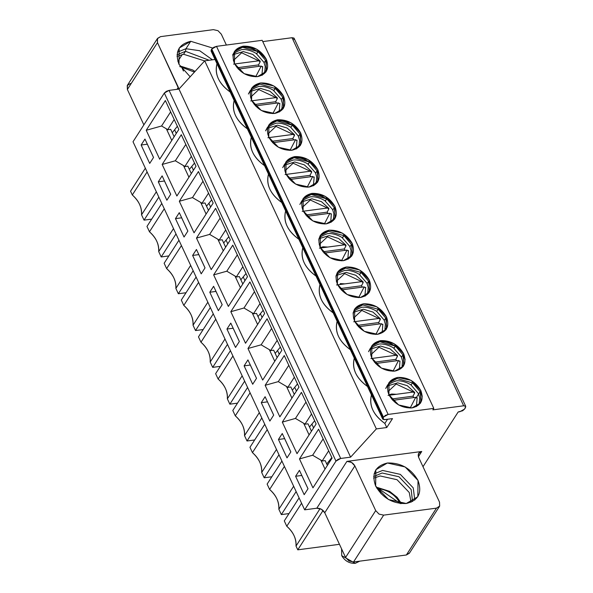 <?xml version="1.0" encoding="UTF-8"?>
<svg xmlns="http://www.w3.org/2000/svg" width="593" height="593" viewBox="0 0 593 593"><rect width="100%" height="100%" fill="white"/><g stroke="black" fill="none" stroke-linecap="round" stroke-linejoin="round"><path stroke-width="0.89" d="M341.575 548.844L341.724 555.648L355.244 563.35L359.736 561.163L355.244 563.35C349.336 563.528 344.829 560.963 341.724 555.648L341.575 548.844M377.526 487.52L378.697 488.654L376.688 488.046L377.37 487.52M400.319 503.679C395.709 495.177 388.497 490.166 378.697 488.654L400.238 503.501M378.697 488.654L381.114 493.836L378.697 488.654M180.531 66.134L181.703 67.268L194.46 72.087L181.703 67.268L183.467 71.049L181.703 67.268L179.746 66.594M180.013 66.29L180.383 66.134M418.665 393.908L420.103 391.676L418.665 393.908L411.142 385.131M410.934 385.035L412.58 382.9L420.103 391.676L412.58 382.9L410.905 385.013C412.142 385.487 403.796 379.935 396.131 380.876C389.838 383.204 386.984 385.257 387.57 387.036L387.429 387.481M331.821 457.551L326.928 463.785L331.821 457.551M412.58 382.9L397.036 378.542L388.711 383.078L397.036 378.542L412.58 382.9M385.695 388.504L387.703 384.768M328.678 450.806L322.11 461.02L325.172 460.62L327.395 465.386L325.172 460.62L322.11 461.02L328.678 450.806M299.428 470.331L295.603 476.275L301.793 475.46L295.603 476.275L304.187 494.681L308.012 488.736L304.187 494.681L295.603 476.275L299.428 470.331L308.012 488.736L299.428 470.331M318.589 429.184L299.472 458.923L312.63 455.239L323.126 438.909L312.63 455.239L322.199 460.88L320.835 460.072L321.324 461.124L322.11 461.02L321.324 461.124L320.835 460.072L312.63 455.239L299.472 458.923L312.956 487.846L332.08 458.1L318.589 429.184L332.08 458.1L312.956 487.846L299.472 458.923L318.589 429.184M465.757 406.375L294.121 38.308L292.03 37.715L262.773 41.592L292.03 37.715L463.667 405.79L465.757 406.375L464.578 409.074L459.842 411.742L458.189 411.957L422.994 466.698L458.189 411.957L462.599 410.779L464.578 409.074L465.535 407.584L465.579 406.138L463.667 405.79L432.853 409.867L433.809 408.384L388.141 414.425L385.383 415.389L382.922 417.843L384.153 419.674L392.499 418.614L386.762 427.531L376.347 428.909L350.604 457.151L340.701 458.456L337.943 459.419L335.964 461.124L304.654 509.832L316.788 508.223L346.905 461.384L421.742 451.481L418.391 456.692L421.742 451.481L418.569 453.534L418.688 457.462L439.532 502.16L439.658 506.088L436.478 508.142L383.656 515.132L379.046 514.109L375.703 510.603L354.866 465.913L351.516 462.407L346.905 461.384L316.788 508.223L321.399 509.254L324.749 512.76L354.866 465.913L324.749 512.76L345.586 557.45L375.703 510.603L345.586 557.45L348.936 560.956L353.539 561.979L383.656 515.132L353.539 561.979L406.368 554.989L436.478 508.142L406.368 554.989L409.363 553.239L439.48 506.392M409.541 552.935L406.368 554.989L353.539 561.979L348.936 560.956L345.586 557.45L324.749 512.76C322.918 509.632 320.264 508.119 316.788 508.223L304.654 509.832L133.017 141.757L164.328 93.049L166.307 91.344L169.064 90.388L178.967 89.076L204.711 60.834L376.347 428.909L386.762 427.531L384.85 423.439C373.197 414.855 368.75 405.315 371.507 394.819C368.89 405.619 373.338 415.159 384.85 423.439L387.533 419.266L384.85 423.439L386.762 427.531L392.499 418.614L384.427 419.681L382.759 419.147L383.404 417.094L388.141 414.425L433.809 408.384L432.853 409.867L463.667 405.79L292.03 37.715L293.943 38.063L293.898 39.509M354.866 465.913L375.703 510.603L379.046 514.109L383.656 515.132L436.478 508.142L439.658 506.088L439.532 502.16L418.688 457.462C417.561 454.245 418.576 452.251 421.742 451.481L346.905 461.384C350.381 461.272 353.035 462.785 354.866 465.913M406.272 503.494C392.892 503.902 382.685 498.083 375.651 486.052C371.3 473.666 375.213 465.987 387.392 463.007C400.764 462.607 410.979 468.418 418.013 480.449C422.364 492.835 418.45 500.514 406.272 503.494L417.82 496.741L418.021 480.449L405.138 466.95L387.392 463.007L375.843 469.752L375.651 486.052L388.526 499.551L406.272 503.494M325.023 469.07L321.324 461.124L325.023 469.07M421.163 401.305L420.103 391.676L420.822 390.557L411.119 380.395L397.755 377.422L389.052 382.507L388.904 394.782L398.607 404.945L411.972 407.925L420.674 402.832L420.822 390.557L420.103 391.676L421.163 401.305L420.296 403.381L421.163 401.305L419.258 402.847M374.079 473.874L382.611 470.442L400.357 474.385L413.239 487.883L414.803 500.062M422.305 396.168L420.548 392.714M373.649 478.18L380.217 475.971L397.043 479.715L409.252 492.509L411.068 502.234M412.528 501.545L411.164 489.536L398.956 476.742L382.129 472.999L373.672 476.557M157.53 38.397L160.533 36.64L157.36 38.693L157.479 42.629L157.53 38.397L127.413 85.236L127.369 89.469L157.479 42.629L178.323 87.319L177.033 89.328L178.323 87.319L178.827 89.091L157.479 42.629L127.369 89.469L143.869 124.871L127.369 89.469L127.243 85.54L130.416 83.487M204.711 60.834L215.126 59.463L204.711 60.834L178.967 89.076L350.604 457.151L376.347 428.909L204.711 60.834M212.131 51.576L211.286 49.768L211.768 49.019L213.747 47.314L216.504 46.35L262.173 40.309L433.809 408.384L262.173 40.309L216.504 46.35L388.141 414.425L216.504 46.35L211.768 49.019L383.404 417.094L211.768 49.019L211.286 49.768L382.922 417.843L211.286 49.768L211.064 50.976L382.7 419.043M297.493 383.938L292.334 390.209L297.493 383.938M280.333 347.127L275.174 353.398L280.333 347.127M263.166 310.317L258.007 316.595L263.166 310.317M246.006 273.514L240.847 279.785L246.006 273.514M228.839 236.703L223.68 242.974L228.839 236.703M211.679 199.9L206.52 206.171L211.679 199.9M194.511 163.09L189.352 169.361L194.511 163.09M314.661 420.741L309.502 427.012L314.661 420.741M164.328 93.049L133.017 141.757L304.654 509.832L335.964 461.124L164.328 93.049L335.964 461.124L340.701 458.456L350.604 457.151L178.967 89.076L169.064 90.388L340.701 458.456L169.064 90.388L164.328 93.049M287.019 457.878L278.443 439.472L282.268 433.52L290.844 451.925L287.019 457.878L290.844 451.925L282.268 433.52L278.443 439.472L284.633 438.65L278.443 439.472L287.019 457.878M297.019 453.667L282.305 422.12L301.429 392.373L316.143 423.921L297.019 453.667L316.143 423.921L301.429 392.373L282.305 422.12L297.019 453.667M269.859 421.067L261.276 402.662L265.101 396.717L273.684 415.115L269.859 421.067L273.684 415.115L265.101 396.717L261.276 402.662L267.465 401.846L261.276 402.662L269.859 421.067M279.852 416.857L265.145 385.309L284.262 355.563L298.976 387.118L279.852 416.857L298.976 387.118L284.262 355.563L265.145 385.309L279.852 416.857M252.692 384.257L244.116 365.859L247.941 359.907L256.517 378.312L252.692 384.257L256.517 378.312L247.941 359.907L244.116 365.859L250.305 365.036L244.116 365.859L252.692 384.257M262.692 380.054L247.978 348.499L267.102 318.76L281.816 350.307L262.692 380.054L281.816 350.307L267.102 318.76L247.978 348.499L262.692 380.054M235.532 347.454L226.949 329.048L230.773 323.103L239.357 341.501L235.532 347.454L239.357 341.501L230.773 323.103L226.949 329.048L233.138 328.233L226.949 329.048L235.532 347.454M245.524 343.243L230.818 311.696L249.935 281.949L264.648 313.497L245.524 343.243L264.648 313.497L249.935 281.949L230.818 311.696L245.524 343.243M218.365 310.643L209.789 292.238L213.613 286.293L222.19 304.698L218.365 310.643L222.19 304.698L213.613 286.293L209.789 292.238L215.978 291.422L209.789 292.238L218.365 310.643M228.364 306.433L213.65 274.885L232.775 245.146L247.489 276.694L228.364 306.433L247.489 276.694L232.775 245.146L213.65 274.885L228.364 306.433M201.205 273.84L192.621 255.435L196.446 249.483L205.03 267.888L201.205 273.84L205.03 267.888L196.446 249.483L192.621 255.435L198.811 254.612L192.621 255.435L201.205 273.84M211.204 269.63L196.491 238.082L215.607 208.336L230.321 239.883L211.204 269.63L230.321 239.883L215.607 208.336L196.491 238.082L211.204 269.63M184.038 237.03L175.461 218.624L179.286 212.679L187.862 231.085L184.038 237.03L187.862 231.085L179.286 212.679L175.461 218.624L181.651 217.809L175.461 218.624L184.038 237.03M194.037 232.819L179.323 201.272L198.447 171.525L213.161 203.08L194.037 232.819L213.161 203.08L198.447 171.525L179.323 201.272L194.037 232.819M166.878 200.226L158.294 181.821L162.119 175.869L170.702 194.274L166.878 200.226L170.702 194.274L162.119 175.869L158.294 181.821L164.483 180.998L158.294 181.821L166.878 200.226M176.877 196.016L162.163 164.461L181.28 134.722L195.994 166.27L176.877 196.016L195.994 166.27L181.28 134.722L162.163 164.461L176.877 196.016M149.71 163.416L141.134 145.011L144.959 139.066L153.535 157.464L149.71 163.416L153.535 157.464L144.959 139.066L141.134 145.011L147.323 144.195L141.134 145.011L149.71 163.416M159.71 159.206L146.226 130.29L165.343 100.543L178.834 129.467L159.71 159.206L178.834 129.467L165.343 100.543L146.226 130.29L159.71 159.206M160.533 36.64L213.354 29.65L217.965 30.673L221.308 34.179L226.378 45.046L221.308 34.179L217.965 30.673L213.354 29.65L160.533 36.64M420.822 390.557C424.091 399.89 421.141 405.679 411.972 407.925C401.898 408.221 394.212 403.848 388.904 394.782C385.635 385.45 388.578 379.668 397.755 377.422C407.828 377.118 415.515 381.499 420.822 390.557M371.744 357.979C368.468 348.647 371.418 342.858 380.587 340.619C390.661 340.315 398.355 344.689 403.655 353.754C406.931 363.086 403.981 368.868 394.812 371.114C384.738 371.418 377.044 367.037 371.744 357.979L381.447 368.142L394.812 371.114L403.507 366.029L403.655 353.754L393.952 343.592L380.587 340.619L371.893 345.704L371.744 357.979M354.577 321.169C351.308 311.836 354.258 306.055 363.427 303.809C373.501 303.505 381.188 307.886 386.495 316.944C389.764 326.276 386.821 332.065 377.645 334.304C367.571 334.608 359.884 330.234 354.577 321.169L364.28 331.331L377.645 334.304L386.347 329.219L386.495 316.944L376.792 306.781L363.427 303.809L354.725 308.894L354.577 321.169M337.417 284.358C334.141 275.033 337.091 269.244 346.26 266.998C356.334 266.694 364.028 271.075 369.328 280.141C372.604 289.466 369.654 295.255 360.485 297.501C350.411 297.805 342.717 293.424 337.417 284.358L347.12 294.528L360.485 297.501L369.18 292.416L369.328 280.141L359.625 269.978L346.26 266.998L337.565 272.083L337.417 284.358M320.25 247.555C316.981 238.223 319.931 232.434 329.1 230.195C339.174 229.891 346.861 234.272 352.168 243.33C355.437 252.662 352.494 258.452 343.317 260.69C333.244 260.994 325.557 256.613 320.25 247.555L329.953 257.718L343.317 260.69L352.02 255.605L352.168 243.33L342.465 233.168L329.1 230.195L320.398 235.28L320.25 247.555M303.09 210.745C299.813 201.42 302.764 195.631 311.933 193.385C322.014 193.081 329.701 197.462 335.001 206.527C338.277 215.852 335.327 221.641 326.157 223.887C316.084 224.191 308.39 219.81 303.09 210.745L312.793 220.915L326.157 223.887L334.852 218.802L335.001 206.527L325.298 196.357L311.933 193.385L303.238 198.47L303.09 210.745M285.922 173.942C282.653 164.609 285.604 158.82 294.773 156.582C304.846 156.278 312.533 160.659 317.841 169.717C321.109 179.049 318.167 184.831 308.99 187.077C298.916 187.381 291.23 183 285.922 173.942L295.625 184.104L308.99 187.077L317.692 181.992L317.841 169.717L308.138 159.554L294.773 156.582L286.071 161.667L285.922 173.942M268.762 137.131C265.486 127.799 268.436 122.017 277.606 119.771C287.687 119.467 295.373 123.848 300.673 132.906C303.95 142.238 300.999 148.028 291.83 150.266C281.757 150.57 274.062 146.197 268.762 137.131L278.465 147.294L291.83 150.266L300.525 145.181L300.673 132.906L290.97 122.744L277.606 119.771L268.911 124.856L268.762 137.131M251.595 100.328C248.326 90.996 251.276 85.207 260.446 82.968C270.519 82.664 278.206 87.038 283.513 96.103C286.782 105.435 283.839 111.217 274.663 113.463C264.589 113.767 256.902 109.386 251.595 100.328L261.298 110.491L274.663 113.463L283.365 108.378L283.513 96.103L273.81 85.941L260.446 82.968L251.743 88.053L251.595 100.328M234.435 63.518C231.159 54.185 234.109 48.404 243.278 46.158C253.359 45.854 261.046 50.235 266.346 59.293C269.622 68.625 266.672 74.414 257.503 76.653C247.429 76.957 239.735 72.576 234.435 63.518L244.138 73.68L257.503 76.653L266.198 71.568L266.346 59.293L256.643 49.13L243.278 46.158L234.583 51.243L234.435 63.518M247.54 128.977C235.888 120.394 231.44 110.854 234.198 100.358C231.581 111.158 236.029 120.698 247.54 128.977M230.38 92.174C218.721 83.591 214.273 74.051 217.031 63.555C214.414 74.347 218.861 83.887 230.38 92.174M367.69 386.629C356.03 378.045 351.582 368.505 354.34 358.009C351.723 368.809 356.171 378.349 367.69 386.629M350.522 349.826C338.87 341.242 334.422 331.702 337.18 321.206C334.563 331.998 339.011 341.538 350.522 349.826M333.362 313.015C321.702 304.431 317.255 294.891 320.012 284.395C317.396 295.195 321.843 304.735 333.362 313.015M316.195 276.212C304.543 267.621 300.095 258.081 302.853 247.592C300.236 258.385 304.683 267.925 316.195 276.212M299.035 239.402C287.375 230.818 282.928 221.278 285.685 210.782C283.069 221.582 287.516 231.122 299.035 239.402M281.868 202.598C270.215 194.007 265.768 184.467 268.525 173.979C265.909 184.771 270.356 194.311 281.868 202.598M264.708 165.788C253.048 157.204 248.6 147.664 251.358 137.168C248.741 147.968 253.189 157.508 264.708 165.788M190.738 41.288L212.672 48.048L190.746 41.288L179.197 48.04L178.997 64.333L190.168 76.786L178.997 64.34C174.653 51.947 178.567 44.267 190.738 41.288M294.35 377.192L287.783 387.407L290.844 386.999L294.291 394.404L290.844 386.999L287.783 387.407L294.35 377.192M277.183 340.382L270.616 350.604L273.677 350.196L277.131 357.594L273.677 350.196L270.616 350.604L277.183 340.382M260.023 303.579L253.456 313.793L256.517 313.386L259.964 320.783L256.517 313.386L253.456 313.793L260.023 303.579M242.856 266.768L236.288 276.983L239.35 276.583L242.804 283.98L239.35 276.583L236.288 276.983L242.856 266.768M225.696 229.965L219.128 240.18L222.19 239.772L225.636 247.17L222.19 239.772L219.128 240.18L225.696 229.965M208.528 193.155L201.961 203.369L205.022 202.969L208.477 210.367L205.022 202.969L201.961 203.369L208.528 193.155M191.369 156.344L184.801 166.566L187.862 166.159L191.309 173.556L187.862 166.159L184.801 166.566L191.369 156.344M172.452 132.521L177.351 126.287L172.452 132.521M174.201 119.541L167.634 129.756L170.695 129.348L174.149 136.753L170.695 129.348L167.634 129.756L174.201 119.541M311.51 413.996L304.943 424.217L308.004 423.81L311.458 431.207L308.004 423.81L304.943 424.217L311.51 413.996M295.462 418.428L282.305 422.12L295.462 418.428L305.966 402.098L295.462 418.428L303.668 423.269L295.462 418.428M309.086 434.891L303.668 423.269L305.039 424.077L303.668 423.269L304.157 424.321L304.943 424.217L304.157 424.321L309.086 434.891M278.302 381.625L265.145 385.309L278.302 381.625L288.798 365.288L278.302 381.625L286.508 386.458L278.302 381.625M291.926 398.081L286.508 386.458L287.872 387.266L286.508 386.458L286.997 387.511L287.783 387.407L286.997 387.511L291.926 398.081M261.135 344.815L247.978 348.499L261.135 344.815L271.638 328.485L261.135 344.815L269.341 349.655L261.135 344.815M274.759 361.278L269.341 349.655L270.712 350.456L269.341 349.655L269.83 350.708L270.616 350.604L269.83 350.708L274.759 361.278M243.975 308.012L230.818 311.696L243.975 308.012L254.471 291.674L243.975 308.012L252.181 312.845L243.975 308.012M257.599 324.467L252.181 312.845L253.545 313.653L252.181 312.845L252.67 313.897L253.456 313.793L252.67 313.897L257.599 324.467M226.808 271.201L213.65 274.885L226.808 271.201L237.311 254.871L226.808 271.201L235.013 276.041L226.808 271.201M240.432 287.664L235.013 276.041L236.385 276.842L235.013 276.041L235.503 277.087L236.288 276.983L235.503 277.087L240.432 287.664M209.648 234.398L196.491 238.082L209.648 234.398L220.144 218.061L209.648 234.398L217.853 239.231L209.648 234.398M223.272 250.854L217.853 239.231L219.217 240.039L217.853 239.231L218.343 240.284L219.128 240.18L218.343 240.284L223.272 250.854M192.48 197.588L179.323 201.272L192.48 197.588L202.984 181.258L192.48 197.588L200.686 202.421L192.48 197.588M206.105 214.043L200.686 202.421L202.057 203.229L200.686 202.421L201.175 203.473L201.961 203.369L201.175 203.473L206.105 214.043M175.32 160.777L162.163 164.461L175.32 160.777L185.817 144.447L175.32 160.777L183.526 165.617L175.32 160.777M188.945 177.24L183.526 165.617L184.89 166.425L183.526 165.617L184.015 166.67L184.801 166.566L184.015 166.67L188.945 177.24M161.57 125.99L146.226 130.29L161.57 125.99L170.636 111.892L161.57 125.99L166.359 128.807L161.57 125.99M171.777 140.43L166.359 128.807L167.73 129.615L166.359 128.807L166.848 129.86L167.634 129.756L166.848 129.86L171.777 140.43M371.552 346.268L379.868 341.731L395.412 346.097L402.936 354.866L403.996 364.495L403.129 366.578L403.996 364.495L402.936 354.866L395.412 346.097C383.16 339.122 374.672 340.249 369.965 349.462M384.931 329.234L386.836 327.692L385.776 318.063L384.346 320.294L385.776 318.063L378.252 309.287L376.577 311.399L378.252 309.287L362.708 304.921L354.384 309.464L362.708 304.921L378.252 309.287L385.776 318.063L386.836 327.692L385.969 329.767M337.224 272.654L345.549 268.118L361.085 272.483L368.616 281.252L369.669 290.881L368.802 292.957L369.669 290.881L368.616 281.252L361.085 272.483L345.549 268.118L337.224 272.654M350.018 246.681L351.449 244.449L350.018 246.681L342.257 237.786L343.925 235.673L328.381 231.307L320.057 235.851L328.381 231.307L343.925 235.673L351.449 244.449L352.509 254.078L351.642 256.154M302.897 199.04L311.221 194.504L326.765 198.863L334.289 207.639L335.341 217.268L334.474 219.343L335.341 217.268L334.289 207.639L326.765 198.863C314.505 191.895 306.025 193.014 301.311 202.235L301.704 203.147M285.73 162.237L294.054 157.694L309.598 162.059L317.122 170.828L318.182 180.465L317.314 182.54L318.182 180.465L317.122 170.828L309.598 162.059C297.338 155.084 288.858 156.211 284.151 165.425M268.57 125.427L276.894 120.89L292.438 125.249L299.962 134.025L301.014 143.654L300.154 145.73M251.402 88.616L259.727 84.08L275.271 88.446L282.794 97.215L283.854 106.844L282.987 108.927L283.854 106.844L282.794 97.215L275.271 88.446L259.727 84.08L251.402 88.616M234.242 51.813L242.567 47.27L258.111 51.635L265.634 60.412L266.687 70.041L265.827 72.116L266.687 70.041L265.634 60.412L258.111 51.635C245.85 44.668 237.37 45.787 232.656 55.001M177.426 52.162L185.965 48.722L190.746 41.288L185.965 48.722L199.685 50.724L212.435 59.819M405.145 359.358L403.381 355.904M177.848 61.346L182.266 54.482L177.848 61.346M393.774 348.224L395.412 346.097L393.982 348.328M370.373 349.751L370.358 350.374M368.535 351.693L370.536 347.958M401.505 357.097L402.936 354.866L401.505 357.097L393.745 348.202C394.975 348.684 386.636 343.125 378.971 344.066C372.671 346.401 369.817 348.454 370.41 350.226M403.996 364.495L402.091 366.044M353.206 312.941L353.191 313.571M384.346 320.294L376.822 311.518M367.178 283.484L368.616 281.252L367.178 283.484L359.417 274.589L361.085 272.483L359.654 274.707M336.046 276.13L336.031 276.761M369.669 290.881L367.764 292.431M350.604 255.62L352.509 254.078L351.449 244.449L343.925 235.673L342.495 237.904M301.607 203.443L301.755 202.999C301.162 201.22 304.016 199.166 310.317 196.839C317.981 195.898 326.32 201.457 325.097 200.975L326.765 198.863L325.327 201.094M299.88 204.466L301.889 200.731M332.851 209.87L334.289 207.639L332.851 209.87L325.09 200.975M335.341 217.268L333.436 218.817M307.952 164.187L309.598 162.059L308.167 164.291M284.551 165.714L284.61 166.181C284.003 164.417 286.856 162.363 293.15 160.028C300.821 159.087 309.161 164.646 307.93 164.172L315.691 173.06L317.122 170.828L315.691 173.06M282.713 167.656L284.722 163.92M318.182 180.465L316.277 182.007M290.792 127.384L292.438 125.249C280.178 118.281 271.698 119.401 266.983 128.622M267.45 129.304L267.45 129.37C266.835 127.606 269.689 125.553 275.99 123.225C283.654 122.284 291.993 127.836 290.77 127.362L291 127.48M265.553 130.845L267.562 127.117M298.524 136.257L290.763 127.362L292.438 125.249L299.962 134.025L298.524 136.257L299.962 134.025L301.014 143.654L299.117 145.196M273.625 90.573L275.271 88.446L273.84 90.677M248.385 94.042L250.394 90.306M281.364 99.446L282.794 97.215L281.364 99.446L273.603 90.551C274.833 91.033 266.494 85.474 258.822 86.415C252.529 88.75 249.675 90.803 250.261 92.575L250.12 93.019M283.854 106.844L281.949 108.393M256.465 53.763L258.111 51.635L256.673 53.867M264.196 62.643L265.634 60.412L264.196 62.643L256.435 53.748C257.673 54.222 249.327 48.67 241.662 49.612C235.362 51.939 232.508 53.993 233.101 55.772L232.953 56.216M266.687 70.041L264.789 71.583M209.144 60.249L185.483 51.287L183.571 54.26L185.483 51.287L185.965 48.722L185.483 51.287L177.018 54.845M177.003 56.468L183.571 54.26L204.652 60.901M416.479 397.317L418.591 394.026L416.479 397.317M323.066 510.477L297.775 549.83L339.463 544.307L297.775 549.83L323.066 510.477M174.164 130.341L174.831 130.252L174.164 130.341M130.549 191.22L145.344 168.204L130.549 191.22L132.306 194.978L130.549 191.22M296.018 546.064L297.775 549.83L296.018 546.064C296.567 538.978 293.491 532.373 286.775 526.25L284.284 520.906L286.775 526.25C293.261 531.884 296.337 538.488 296.018 546.064L320.079 508.638L296.018 546.064M176.262 133.455L175.758 132.365L176.262 133.455M141.542 214.799C142.098 207.713 139.021 201.109 132.306 194.978L147.101 171.963L132.306 194.978C138.784 200.619 141.868 207.224 141.542 214.799L156.344 191.784L141.542 214.799L144.04 220.136L141.542 214.799M151.682 219.128L144.04 220.136L158.835 197.121L144.04 220.136L151.682 219.128M147.19 143.914L153.52 157.493L147.19 143.914M164.357 180.724L170.688 194.296L164.357 180.724M181.517 217.527L187.848 231.107L181.517 217.527M198.685 254.338L205.015 267.91L198.685 254.338M215.845 291.141L222.175 304.72L215.845 291.141M233.012 327.951L239.342 341.531L233.012 327.951M250.172 364.754L256.502 378.334L250.172 364.754M267.339 401.565L273.669 415.144L267.339 401.565M284.499 438.375L290.829 451.948L284.499 438.375M301.667 475.178L307.997 488.758L301.667 475.178M301.578 503.235L286.775 526.25L301.578 503.235M299.087 497.89L284.284 520.906L299.087 497.89M284.41 466.424L269.615 489.44C276.093 495.073 279.177 501.678 278.851 509.254L293.654 486.238L278.851 509.254L281.341 514.598L296.144 491.582L281.341 514.598L288.991 513.582L281.341 514.598L278.851 509.254C279.407 502.167 276.323 495.563 269.615 489.44L284.41 466.424M267.124 484.096L281.92 461.08L267.124 484.096L269.615 489.44L267.124 484.096M267.25 429.614L252.448 452.629C258.933 458.27 262.01 464.875 261.691 472.451L276.486 449.435L261.691 472.451L264.181 477.788L278.977 454.772L264.181 477.788L271.831 476.779L264.181 477.788L261.691 472.451C262.239 465.364 259.163 458.76 252.448 452.629L267.25 429.614M249.957 447.292L264.76 424.277L249.957 447.292L252.448 452.629L249.957 447.292M250.083 392.811L235.288 415.826C241.766 421.46 244.85 428.064 244.524 435.64L259.326 412.624L244.524 435.64L247.014 440.984L261.817 417.969L247.014 440.984L254.664 439.969L247.014 440.984L244.524 435.64C245.079 428.554 241.996 421.949 235.288 415.826L250.083 392.811M232.797 410.482L247.592 387.466L232.797 410.482L235.288 415.826L232.797 410.482M232.923 356L218.12 379.016C224.606 384.657 227.682 391.261 227.364 398.83L242.159 375.814L227.364 398.83L229.854 404.174L244.65 381.158L229.854 404.174L237.504 403.158L229.854 404.174L227.364 398.83C227.912 391.751 224.836 385.146 218.12 379.016L232.923 356M215.63 373.679L230.432 350.663L215.63 373.679L218.12 379.016L215.63 373.679M215.756 319.197L200.96 342.213C207.439 347.846 210.522 354.451 210.196 362.026L224.999 339.011L210.196 362.026L212.687 367.363L227.49 344.348L212.687 367.363L220.337 366.355L212.687 367.363L210.196 362.026C210.752 354.94 207.669 348.336 200.96 342.213L215.756 319.197M198.47 336.868L213.265 313.853L198.47 336.868L200.96 342.213L198.47 336.868M198.596 282.387L183.793 305.402C190.279 311.036 193.355 317.648 193.036 325.216L207.832 302.2L193.036 325.216L195.527 330.56L210.322 307.545L195.527 330.56L203.177 329.545L195.527 330.56L193.036 325.216C193.585 318.13 190.509 311.525 183.793 305.402L198.596 282.387M181.302 300.065L196.105 277.05L181.302 300.065L183.793 305.402L181.302 300.065M181.428 245.584L166.633 268.599C173.112 274.233 176.195 280.837 175.869 288.413L190.672 265.397L175.869 288.413L178.36 293.75L193.162 270.734L178.36 293.75L186.009 292.742L178.36 293.75L175.869 288.413C176.425 281.327 173.341 274.722 166.633 268.599L181.428 245.584M164.142 263.255L178.938 240.239L164.142 263.255L166.633 268.599L164.142 263.255M164.268 208.773L149.466 231.789C155.952 237.422 159.028 244.027 158.709 251.602L173.504 228.587L158.709 251.602L161.2 256.947L175.995 233.931L161.2 256.947L168.849 255.931L161.2 256.947L158.709 251.602C159.258 244.516 156.181 237.912 149.466 231.789L164.268 208.773M146.975 226.444L161.778 203.429L146.975 226.444L149.466 231.789L146.975 226.444M313.571 427.916L313.06 426.819L313.571 427.916M193.429 170.265L192.918 169.168L193.429 170.265M388.919 394.805L391.714 394.019L396.413 394.286M296.411 391.106L295.9 390.016L296.411 391.106M210.589 207.068L210.085 205.979L210.589 207.068M388.052 395.398L413.247 392.062L396.131 384.034L387.822 391.765L396.131 384.034L413.247 392.062L414.611 393.122L412.965 396.176L413.766 397.466L412.965 396.176L391.565 399.007L412.965 396.176L414.611 393.122L413.247 392.062L389.134 395.249M416.368 406.62L417.168 397.799M392.744 400.357L415.7 397.317L417.064 398.377L415.7 397.317L410.163 408.058L415.7 397.317L393.589 400.231M370.892 358.587L396.087 355.251L378.964 347.224L370.662 354.955L378.964 347.224L396.087 355.251L397.451 356.311L395.805 359.373L396.598 360.655L395.805 359.373L374.405 362.204L395.805 359.373L397.451 356.311L396.087 355.251L371.967 358.446M375.584 363.546L398.54 360.507L399.904 361.574L398.54 360.507L392.996 371.255L398.54 360.507L376.429 363.42M353.724 321.777L378.92 318.448L361.804 310.421L353.495 318.152L361.804 310.421L378.92 318.448L380.283 319.508L378.638 322.562L379.438 323.852L378.638 322.562L357.245 325.394L378.638 322.562L380.283 319.508L378.92 318.448L354.807 321.636M358.417 326.743L381.373 323.704L382.737 324.764L381.373 323.704L375.836 334.445L381.373 323.704L359.269 326.617M336.565 284.974L361.76 281.638L344.637 273.61L336.335 281.341L344.637 273.61L361.76 281.638L363.124 282.698L361.478 285.759L362.271 287.042L361.478 285.759L340.078 288.591L361.478 285.759L363.124 282.698L361.76 281.638L337.639 284.825M364.873 296.196L365.673 287.383M341.257 289.933L364.213 286.893L365.577 287.961L364.213 286.893L358.669 297.642L364.213 286.893L342.102 289.807M319.397 248.163L344.592 244.827L327.477 236.807L319.167 244.538L327.477 236.807L344.592 244.827L345.956 245.895L344.311 248.949L345.111 250.239L344.311 248.949L322.918 251.78L344.311 248.949L345.956 245.895L344.592 244.827L320.479 248.022M324.089 253.129L347.046 250.09L348.41 251.15L347.046 250.09L341.509 260.831L347.046 250.09L324.942 253.003M302.237 211.36L327.432 208.024L310.309 199.997L302.007 207.728L310.309 199.997L327.432 208.024L328.796 209.084L327.151 212.146L327.944 213.428L327.151 212.146L305.751 214.977L327.151 212.146L328.796 209.084L327.432 208.024L303.312 211.212M306.929 216.319L329.886 213.28L331.25 214.34L329.886 213.28L324.341 224.028L329.886 213.28L307.774 216.193M285.07 174.55L310.265 171.214L293.15 163.186L284.84 170.917L293.15 163.186L310.265 171.214L311.629 172.274L309.991 175.335L310.784 176.618L309.991 175.335L288.591 178.167L309.991 175.335L311.629 172.274L310.265 171.214L286.152 174.409M313.386 185.772L314.186 176.959M289.762 179.509L312.719 176.477L314.082 177.537L312.719 176.477L307.181 187.218L312.719 176.477L290.614 179.39M267.91 137.739L293.105 134.411L275.982 126.383L267.68 134.114L275.982 126.383L293.105 134.411L294.469 135.471L292.823 138.525L293.617 139.815L292.823 138.525L271.424 141.356L292.823 138.525L294.469 135.471L293.105 134.411L268.985 137.598M296.218 148.969L297.019 140.148M272.602 142.705L295.559 139.666L296.923 140.726L295.559 139.666L290.014 150.407L295.559 139.666L273.447 142.579M250.743 100.936L275.938 97.6L258.822 89.573L250.513 97.304L258.822 89.573L275.938 97.6L277.302 98.66L275.663 101.722L276.457 103.004L275.663 101.722L254.264 104.553L275.663 101.722L277.302 98.66L275.938 97.6L251.825 100.795M255.435 105.895L278.391 102.856L279.755 103.923L278.391 102.856L272.854 113.604L278.391 102.856L256.287 105.769M233.583 64.126L258.778 60.797L241.655 52.77L233.353 60.501L241.655 52.77L258.778 60.797L260.142 61.857L258.496 64.911L259.297 66.201L258.496 64.911L237.096 67.743L258.496 64.911L260.142 61.857L258.778 60.797L234.658 63.985M261.891 75.355L262.692 66.535M238.275 69.092L261.231 66.053L262.595 67.113L261.231 66.053L255.687 76.793L261.231 66.053L239.12 68.966M174.609 129.771L176.299 133.403L174.609 129.771M329.078 461.043L329.545 462.036L329.078 461.043M279.244 354.303L278.732 353.206L279.244 354.303M262.084 317.492L261.572 316.403L262.084 317.492M244.916 280.689L244.412 279.592L244.916 280.689M227.756 243.879L227.245 242.782L227.756 243.879M414.648 392.388L414.611 393.122M397.48 355.578L397.451 356.311M380.321 318.775L380.283 319.508M344.918 283.869L340.226 283.595M363.153 281.964L363.124 282.698M320.264 247.577L323.059 246.792L327.759 247.059M345.993 245.161L345.956 245.895M347.817 259.178L348.514 250.572M328.826 208.351L328.796 209.084M311.666 171.547L311.629 172.274M294.499 134.737L294.469 135.471M277.339 97.927L277.302 98.66M260.171 61.123L260.142 61.857M311.918 424.232L313.608 427.857L311.918 424.232M191.769 166.581L193.466 170.206L191.769 166.581M294.751 387.429L296.448 391.054L294.751 387.429M277.591 350.619L279.281 354.243L277.591 350.619M260.423 313.808L262.121 317.44L260.423 313.808M243.263 277.005L244.953 280.63L243.263 277.005M226.096 240.195L227.794 243.819L226.096 240.195M208.936 203.392L210.626 207.016L208.936 203.392M401.498 503.627L397.125 497.305L389.594 491.338L377.556 487.52M195.015 71.471L192.599 69.952L180.561 66.134M419.288 402.773L419.688 397.747L418.421 393.656M402.121 365.963L402.528 360.937L401.261 356.845M376.585 311.399C377.815 311.874 369.469 306.322 361.804 307.263C355.511 309.59 352.657 311.644 353.243 313.423M384.961 329.159L385.361 324.134L384.094 320.042M353.102 313.867L353.243 313.415M359.425 274.596C360.648 275.07 352.309 269.511 344.644 270.452C338.344 272.78 335.49 274.833 336.083 276.612L335.934 277.057M365.332 295.959L367.793 292.349L368.201 287.323L366.934 283.232M342.257 237.786C343.488 238.26 335.141 232.708 327.477 233.642C321.184 235.977 318.33 238.03 318.915 239.802L318.775 240.254M348.173 259.148L350.633 255.546L351.034 250.52L349.766 246.429M331.005 222.345L333.466 218.735L333.874 213.71L332.606 209.618M313.845 185.535L316.306 181.925L316.706 176.899L315.439 172.808M284.447 166.633L284.588 166.188M296.678 148.724L299.139 145.122L299.547 140.096L298.279 136.005M267.28 129.83L267.428 129.385M279.518 111.921L281.979 108.311L282.379 103.286L281.112 99.194M262.351 75.111L264.812 71.508L265.219 66.483L263.952 62.391M414.618 392.351L407.28 385.68L397.718 382.826L388.141 385.769M397.458 355.541L390.12 348.877L380.55 346.015L370.973 348.958M400.001 360.996L399.378 369.446M380.291 318.738L372.953 312.066L363.39 309.212L353.813 312.155M382.841 324.186L382.218 332.643M363.131 281.927L355.793 275.263L346.223 272.402L336.646 275.345M345.964 245.124L338.625 238.453L329.063 235.599L319.486 238.542M328.804 208.313L321.465 201.65L311.896 198.788L302.319 201.731M331.346 213.762L330.731 222.219M311.636 171.51L304.298 164.839L294.736 161.978L285.159 164.921M294.476 134.7L287.138 128.029L277.568 125.175L267.992 128.118M277.309 97.889L269.971 91.226L260.409 88.364L250.832 91.307M279.859 103.345L279.236 111.795M260.149 61.086L252.811 54.415L243.249 51.561L233.664 54.504"/></g></svg>
